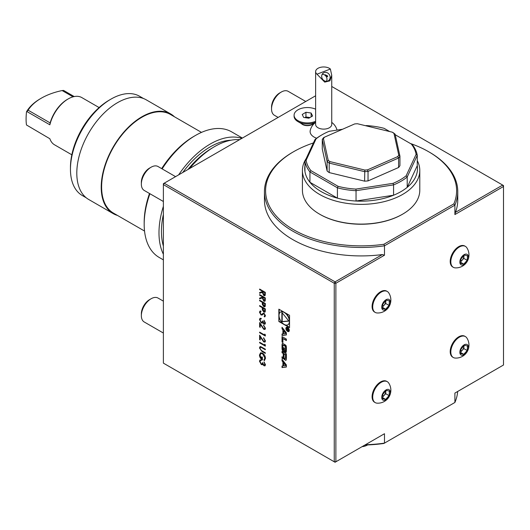 <?xml version="1.0" encoding="UTF-8"?>
<svg xmlns="http://www.w3.org/2000/svg" width="530" height="530" viewBox="0 0 530 530"><rect width="100%" height="100%" fill="white"/><g stroke="black" fill="none" stroke-linecap="round" stroke-linejoin="round"><path stroke-width="0.79" d="M388.477 299.238A6.042 3.485 120 0 0 381.752 306.685A6.042 3.485 120 0 0 387.788 308.142A6.042 3.485 120 0 0 388.477 299.238M386.357 300.165L389.417 300.907L389.066 305.432L385.654 309.215L382.587 308.473L382.938 303.948L386.357 300.165M377.175 312.972A12.998 12.998 0 0 0 388.742 292.878A12.084 6.976 120 0 0 387.291 291.48A12.084 6.976 120 0 0 386.198 291.049A12.084 6.976 120 0 0 374.723 299.351A12.084 6.976 120 0 0 375.214 312.409A12.084 6.976 120 0 0 377.181 312.972M387.291 291.48L386.675 291.122A12.084 6.976 120 0 0 385.575 290.692A12.084 6.976 120 0 0 374.107 298.993A12.084 6.976 120 0 0 374.591 312.051L375.214 312.409M385.9 300.669L385.681 303.478L389.066 305.432M385.681 303.478L382.72 306.757M382.667 307.486L385.654 309.215M382.746 306.419A4.604 2.657 120 0 0 383.978 305.366A4.604 2.657 120 0 0 385.86 301.219A4.604 2.657 120 0 0 385.873 300.702M466.592 344.341A6.042 3.485 120 0 0 459.868 351.787A6.042 3.485 120 0 0 465.897 353.245A6.042 3.485 120 0 0 466.592 344.341M464.466 345.268L467.533 346.01L467.182 350.529L463.77 354.312L460.702 353.57L461.054 349.051L464.466 345.268M455.283 358.068A12.998 12.998 0 0 0 466.857 337.981A12.084 6.976 120 0 0 465.406 336.583A12.084 6.976 120 0 0 464.313 336.146A12.084 6.976 120 0 0 452.839 344.447A12.084 6.976 120 0 0 453.322 357.511A12.084 6.976 120 0 0 455.296 358.068M465.406 336.583L464.79 336.225A12.084 6.976 120 0 0 463.69 335.788A12.084 6.976 120 0 0 452.223 344.096A12.084 6.976 120 0 0 452.706 357.154L453.322 357.511M464.015 345.765L463.796 348.574L467.182 350.529M463.796 348.574L460.835 351.86M460.775 352.589L463.77 354.312M460.861 351.516A4.604 2.657 120 0 0 462.087 350.469A4.604 2.657 120 0 0 463.975 346.315A4.604 2.657 120 0 0 463.982 345.805M315.622 109.187A13.316 7.685 0 0 0 297.847 109.882A13.316 7.685 0 0 0 294.09 115.235A13.316 7.685 0 0 0 301.577 122.145A13.316 7.685 0 0 0 315.622 121.284M305.942 112.267L311.123 113.022L312.581 115.991L308.857 118.203L303.683 117.448L302.219 114.48L305.942 112.267L305.942 116.964L309.957 117.547M294.09 115.235L294.09 116.203A13.316 7.685 0 0 0 297.986 121.635A13.316 7.685 0 0 0 315.622 122.251M311.123 116.858L311.123 113.022M304.849 117.62L305.942 116.964M309.792 117.647A4.624 2.67 0 0 0 308.533 117.342A4.624 2.67 0 0 0 305.022 117.64M466.592 254.142A6.042 3.485 120 0 0 459.868 261.588A6.042 3.485 120 0 0 465.897 263.046A6.042 3.485 120 0 0 466.592 254.142M464.466 255.069L467.533 255.811L467.182 260.336L463.77 264.112L460.702 263.37L461.054 258.852L464.466 255.069M455.283 267.869A12.998 12.998 0 0 0 466.857 247.782A12.084 6.976 120 0 0 465.406 246.384A12.084 6.976 120 0 0 464.313 245.946A12.084 6.976 120 0 0 452.839 254.254A12.084 6.976 120 0 0 453.322 267.312A12.084 6.976 120 0 0 455.296 267.875M465.406 246.384L464.79 246.026A12.084 6.976 120 0 0 463.69 245.589A12.084 6.976 120 0 0 452.223 253.897A12.084 6.976 120 0 0 452.706 266.954L453.322 267.312M464.015 255.573L463.796 258.382L467.182 260.336M463.796 258.382L460.835 261.661M460.775 262.39L463.77 264.112M460.861 261.316A4.604 2.657 120 0 0 462.087 260.27A4.604 2.657 120 0 0 463.975 256.116A4.604 2.657 120 0 0 463.982 255.606M383.534 400.335A6.042 3.485 120 0 0 390.259 392.896A6.042 3.485 120 0 0 384.224 391.432A6.042 3.485 120 0 0 383.534 400.335M385.654 399.415L382.587 398.673L382.938 394.148L386.357 390.365L389.417 391.107L389.066 395.632L385.654 399.415L382.667 397.685M377.161 403.171A12.998 12.998 0 0 0 388.728 383.058A12.084 6.976 120 0 0 387.291 381.679A12.084 6.976 120 0 0 375.214 388.656A12.084 6.976 120 0 0 375.214 402.608A12.084 6.976 120 0 0 376.307 403.045A12.084 6.976 120 0 0 377.115 403.164M387.291 381.679L386.675 381.322A12.084 6.976 120 0 0 374.591 388.298A12.084 6.976 120 0 0 374.591 402.25L375.214 402.608M385.9 390.868L385.681 393.677L389.066 395.632M385.681 393.677L382.72 396.957M382.746 396.612A4.604 2.657 120 0 0 383.978 395.565A4.604 2.657 120 0 0 385.86 391.412A4.604 2.657 120 0 0 385.873 390.901M259.627 300.768L259.627 300.179L265.325 303.471L265.238 306.207L264.861 306.771L263.794 306.631L262.35 304.485L262.257 302.285L259.627 300.768L259.793 300.272M261.018 311.653L260.064 312.554L261.032 314.396L261.588 314.482L263.271 313.19L264.139 313.323L265.47 315.714L264.503 316.907L264.159 316.171L264.887 315.31L264.165 313.932L263.43 313.939L262.231 315.012L261.025 314.986L259.481 312.216L259.985 311.11L260.727 310.931L261.018 311.653L260.535 311.766M261.588 314.482L261.919 314.33M264.974 316.728L264.503 316.907L264.331 316.112M264.159 316.171L264.602 315.973M264.318 316.079L265.046 315.217L264.331 313.833L263.43 313.939M263.993 323.525L264.887 322.717L264.013 320.246L265.47 323.048L264.98 324.194L263.993 324.115L262.82 322.671L262.33 323.101L261.323 322.909L259.481 319.577L259.998 318.325L261.164 318.351L261.164 318.941L260.376 319L260.064 319.921L261.27 322.293L262.039 322.346L262.476 320.968L263.059 321.299L263.993 323.525L264.622 323.512M265.06 324.141L264.152 324.022L262.979 322.578L262.33 323.101L261.323 322.909M261.323 318.848L260.376 319M263.735 328.686L264.516 328.759L264.887 327.931L263.569 325.056L265.47 328.295L265.007 329.421L263.774 329.302L260.21 324.274L260.21 327.328L259.627 326.997L259.627 322.525L263.735 328.686M264.742 335.086L264.742 334.079L265.325 334.801L265.325 336.013L259.627 332.727L259.627 332.138L264.742 335.086L264.901 334.278M263.735 341.333L264.516 341.406L264.887 340.578L263.569 337.703L265.47 340.942L265.007 342.069L263.774 341.956L260.21 336.921L260.21 339.982L259.627 339.644L259.627 335.172L263.735 341.333M264.742 345.209L264.742 344.195L265.325 344.917L265.325 346.136L259.627 342.844L259.627 342.254L264.742 345.209L264.901 344.394M260.687 346.607L265.325 349.171L265.325 349.76L261.151 347.382L260.469 347.335L260.064 348.276L261.025 350.25L265.325 352.794L265.325 353.384L261.886 351.403L259.481 347.971L260.011 346.68L260.687 346.607M262.476 353.093C264.337 354.371 265.331 356.127 265.47 358.359L264.351 360.665L263.94 359.923L264.887 358.002L262.502 353.695L260.859 353.55L260.064 355.405L261.82 359.035L261.82 356.842L262.403 357.18L262.403 359.963C260.581 358.823 259.607 357.174 259.481 355.02L260.561 352.788L262.476 353.093M263.993 365.183L264.887 364.375L264.013 361.904L265.47 364.706L264.98 365.852L263.993 365.773L262.82 364.329L262.33 364.759L261.323 364.567L259.481 361.228L259.998 359.976L261.164 360.002L261.164 360.599L260.376 360.658L260.064 361.579L261.27 363.944L262.039 364.004L262.476 362.619L263.993 365.183L264.622 365.17M265.06 365.799L264.152 365.673L262.979 364.229L262.33 364.759L261.323 364.567M261.323 360.499L260.376 360.658M259.627 289.638L259.627 289.049L265.325 292.341L265.245 295.097L264.848 295.72L263.801 295.588L262.257 292.368L259.627 293.269L259.627 292.534L262.257 291.639L262.257 291.156L259.627 289.638L259.793 289.142M282.914 333.854L282.026 333.96L282.026 335.49L286.379 334.947L286.379 332.827L282.026 327.262L282.026 328.792L282.914 329.925L282.914 333.854L282.914 329.925M287.611 331.402A2.418 1.398 -120 0 0 288.817 331.522A2.418 1.398 -120 0 0 288.817 328.732A2.418 1.398 -120 0 0 286.399 327.335A2.418 1.398 -120 0 0 286.028 329.276A2.418 1.398 -120 0 0 287.611 331.402M285.398 360.195A1.199 0.696 -120 0 0 286.001 360.254A1.199 0.696 -120 0 0 286.226 359.903A8.526 4.922 -120 0 0 286.379 358.466L286.379 353.835L282.026 351.324L282.026 352.775L283.225 353.47L283.225 356.862A0.762 0.444 -120 0 1 282.689 357.174L282.026 356.796L282.026 358.247L282.689 358.625A1.199 0.696 -120 0 0 283.292 358.684A1.199 0.696 -120 0 0 283.517 358.34A8.526 4.922 -120 0 0 283.643 357.478L283.749 357.545A8.526 4.922 -120 0 0 283.875 358.545A1.199 0.696 -120 0 0 284.703 359.791L285.73 360.002A1.199 0.696 -120 0 0 286.14 360.122M282.901 342.559L282.901 338.551L286.379 340.558L286.379 339.107L282.026 336.596L282.026 342.055L282.901 342.559M285.398 352.317A1.199 0.696 -120 0 0 286.001 352.377A1.199 0.696 -120 0 0 286.226 352.033A8.526 4.922 -120 0 0 286.379 350.588L286.379 347.819A8.526 4.922 -120 0 0 286.226 346.203A1.199 0.696 -120 0 0 285.398 344.964L283 343.572A1.199 0.696 -120 0 0 282.404 343.513A1.199 0.696 -120 0 0 282.172 343.864A8.526 4.922 -120 0 0 282.026 345.308L282.026 348.077A8.526 4.922 -120 0 0 282.172 349.687A1.199 0.696 -120 0 0 283 350.933L284.418 351.748L284.418 348.038L283.795 347.68L283.795 349.939L283.444 349.74A0.762 0.444 -120 0 1 282.901 348.8L282.901 345.593A0.762 0.444 -120 0 1 283.444 345.282L284.961 346.156A0.762 0.444 -120 0 1 285.498 347.09L285.498 350.297A0.762 0.444 -120 0 1 285.12 350.675L285.12 352.152L285.73 352.125A1.199 0.696 -120 0 0 286.14 352.245M282.026 367.575L286.379 367.032L286.379 364.912L282.026 359.347L282.026 360.877L282.914 362.01L282.914 365.938L282.026 366.044L282.026 367.575L286.379 366.886M278.86 309.169L278.86 321.505L289.546 327.673L289.546 315.337L278.86 309.169M334.251 461.782L334.251 283.265L163.379 184.612L163.379 363.13L334.251 461.782L335.881 461.782L384.482 433.725L384.482 443.12L454.899 402.469L454.899 393.075L503.5 365.011L503.5 186.494L454.899 214.557L454.899 205.156L384.482 245.807L384.482 255.208L335.881 283.265L335.881 461.782L335.066 462.253L334.251 461.782M259.627 306.168L259.627 305.578L265.325 308.864L265.238 311.6L264.861 312.17L263.794 312.031L262.35 309.884L262.257 307.685L259.627 306.168L259.793 305.671M259.627 295.203L259.627 294.614L265.325 297.906L265.245 300.662L264.848 301.285L263.801 301.153L262.257 297.933L259.627 298.834L259.627 298.099L262.257 297.204L262.257 296.721L259.627 295.203L259.793 294.706M455.402 392.783L454.899 393.075M402.383 214.299A58.068 33.523 180 0 1 402.164 214.425A58.068 33.523 180 0 1 320.047 214.425L320.047 214.425A58.068 33.523 180 0 1 319.828 214.299M313.415 142.948A95.513 55.14 0 0 0 293.567 151.732A95.513 55.14 0 0 0 277.899 217.797A95.513 55.14 0 0 0 383.899 244.27L453.859 203.878A95.513 55.14 0 0 0 428.644 151.732A95.513 55.14 0 0 0 410.319 143.464M365.435 444.723A96.659 55.809 0 0 0 384.482 443.12L383.899 443.458A95.513 55.14 180 0 1 364.938 445.008M453.859 403.072L454.899 402.469A96.659 55.809 0 0 0 457.668 391.471M239.639 139.648A72.497 41.857 120 0 0 214.643 146.565A72.497 41.857 120 0 0 189.641 168.513M382.349 434.958L384.482 433.725M310.235 130.466A13.568 7.831 0 0 0 314.078 137.071A13.568 7.831 0 0 0 316.662 138.237M454.899 214.557L455.402 212.384A96.659 55.809 0 0 0 457.768 200.115L457.768 191.661A96.659 55.809 180 0 1 454.899 205.156L453.859 203.878M383.899 244.27L384.482 245.807A96.659 55.809 180 0 1 264.444 191.661L264.444 200.115A96.659 55.809 0 0 0 382.349 254.559L384.482 255.208M455.402 212.384L502.685 185.083L331.734 86.476M315.622 95.778L164.194 183.208L335.066 281.861L382.349 254.559M264.444 191.661A96.659 55.809 180 0 1 292.752 152.203L293.567 151.732M428.644 151.732L429.452 152.203A96.659 55.809 180 0 1 457.768 191.661M502.685 185.083L503.5 186.494L503.5 185.553L502.685 185.083M335.881 283.265L335.066 281.861L334.251 283.265L335.881 283.265M164.194 183.208L163.379 183.678L163.379 184.612L164.194 183.208M305.432 163.439A56.385 32.555 0 0 0 304.949 171.528L304.949 161.193A56.385 32.555 0 0 0 309.937 171.945L310.898 170.62L338.08 186.315L337.411 187.812L309.937 171.945L309.937 182.28A56.385 32.555 0 0 0 337.411 198.147L337.411 187.812A56.385 32.555 0 0 0 356.041 190.694L355.941 189.077L393.075 183.334L393.571 184.884L356.041 190.694L356.041 201.029A56.385 32.555 0 0 0 393.571 195.219L393.571 184.884A56.385 32.555 0 0 0 407.206 177.013L407.206 187.348A56.385 32.555 0 0 0 417.262 165.678L417.262 155.343A56.385 32.555 0 0 0 412.274 144.591L395.234 134.752M304.949 171.528A56.385 32.555 0 0 0 309.937 182.28L337.411 198.147A56.385 32.555 0 0 0 356.041 201.029L393.571 195.219A56.385 32.555 0 0 0 407.206 187.348L417.262 165.678M416.096 154.349L417.262 155.343L407.206 177.013L406.146 175.788L416.096 154.349A55.233 31.893 0 0 0 411.313 144.034M306.115 160.312L304.949 161.193L315.005 139.522L316.059 138.873L306.115 160.312A55.233 31.893 0 0 0 310.898 170.62M306.161 158.576A58.684 33.88 0 0 0 302.418 170.481A58.684 33.88 0 0 0 319.61 194.444A58.684 33.88 0 0 0 383.561 201.784A58.684 33.88 0 0 0 419.793 170.481A58.684 33.88 0 0 0 417.262 160.643M302.418 170.481L302.418 190.217A58.684 33.88 0 0 0 319.61 214.173A58.684 33.88 0 0 0 402.601 214.173A58.684 33.88 0 0 0 419.793 190.217L419.793 170.481M319.61 214.173L320.047 214.425L319.61 214.173M342.552 129.247L329.137 131.321A55.233 31.893 0 0 0 322.048 134.779L321.233 135.249A56.385 32.555 0 0 0 315.005 139.522M389.696 131.553L384.131 128.339A55.233 31.893 0 0 0 366.27 125.577L365.514 125.696M393.075 183.334A55.233 31.893 0 0 0 406.146 175.788M338.08 186.315A55.233 31.893 0 0 0 355.941 189.077M322.048 134.779A55.233 31.893 0 0 0 316.059 138.873M397.679 156.628A40.273 23.254 0 0 0 398.759 155.138L393.995 133.474A40.273 23.254 0 0 0 392.306 132.189L393.015 132.579A41.426 23.916 180 0 1 395.102 134.163L399.938 156.158L399.938 165.658A41.426 23.916 180 0 1 398.6 167.493L368.032 180.909A41.426 23.916 180 0 1 364.607 181.161L329.196 172.581A41.426 23.916 180 0 1 327.109 170.998L322.273 149.003L322.273 139.503A41.426 23.916 180 0 1 323.605 137.667L324.532 137.157A40.273 23.254 0 0 0 323.446 138.641L328.216 160.312A40.273 23.254 0 0 0 329.905 161.597L364.786 170.05A40.273 23.254 0 0 0 367.562 169.845L397.679 156.628L398.6 158L398.6 167.493M398.759 155.138L399.938 156.158A41.426 23.916 180 0 1 398.6 158L368.032 171.415A41.426 23.916 180 0 1 364.607 171.66L329.196 163.088A41.426 23.916 180 0 1 327.109 161.498L327.109 170.998M328.216 160.312L327.109 161.498L322.273 139.503L323.446 138.641M368.032 180.909L368.032 171.415L367.562 169.845M364.786 170.05L364.607 181.161M329.196 172.581L329.196 163.088L329.905 161.597M392.306 132.189L357.425 123.735A40.273 23.254 0 0 0 354.65 123.941L324.532 137.157M393.995 133.474L395.102 134.163M163.379 301.146L158.019 298.052A13.806 7.97 120 0 0 151.116 298.741L149.546 299.642A11.587 6.691 120 0 0 144.889 304.008A11.587 6.691 120 0 0 141.351 313.839L141.351 315.648A13.806 7.97 120 0 0 144.213 321.975L163.379 333.039M151.116 298.741A13.806 7.97 120 0 0 145.571 303.935A13.806 7.97 120 0 0 141.351 315.648M175.562 176.642L158.019 166.513A13.806 7.97 120 0 0 151.116 167.202L149.546 168.103A11.587 6.691 120 0 0 144.889 172.469A11.587 6.691 120 0 0 141.351 182.3L141.351 184.109A13.806 7.97 120 0 0 144.213 190.436L163.379 201.499M151.116 167.202A13.806 7.97 120 0 0 145.571 172.396A13.806 7.97 120 0 0 141.351 184.109M305.75 101.475L288.207 91.352A13.806 7.97 120 0 0 287.995 91.233A13.806 7.97 120 0 0 281.304 92.034L279.734 92.942A11.587 6.691 120 0 0 271.539 107.133L271.539 108.948A13.806 7.97 120 0 0 274.401 115.268L278.131 117.422M281.304 92.034A13.806 7.97 120 0 0 271.539 108.948M212.404 147.916A69.046 39.863 120 0 0 212.252 148.002A69.046 39.863 120 0 0 187.978 169.474M49.86 124.802L50.039 123.344A26.122 15.079 -60 0 1 67.363 99.395L68.178 98.931A27.275 15.748 120 0 0 49.86 124.802L26.937 111.565L28.123 110.2L50.158 122.92M73.041 96.838L62.149 90.557A56.385 32.555 0 0 0 41.327 98.176A56.385 32.555 0 0 0 28.123 110.2M99.103 107.557L81.812 97.58A27.275 15.748 120 0 0 68.178 98.931M62.149 90.557L63.567 90.411L74.213 96.559M26.937 111.565L26.5 111.83A57.538 33.218 180 0 1 40.512 98.646L41.327 98.176M71.828 154.793L54.544 144.816A27.275 15.748 120 0 1 49.86 138.741L26.5 124.987C25.95 121.615 25.95 117.229 26.5 111.83M70.457 169.302L70.457 167.42A55.007 31.76 -60 0 1 109.352 100.057L110.975 99.117A57.306 33.085 120 0 0 70.457 169.302A57.306 33.085 120 0 0 82.322 195.537L86.264 197.809M143.57 98.553L139.629 96.274A57.306 33.085 120 0 0 110.975 99.117M174.436 116.772A57.538 33.218 120 0 0 170.667 113.93L146.254 99.839A57.538 33.218 120 0 0 117.488 102.688A57.538 33.218 120 0 0 79.897 153.389A57.538 33.218 120 0 0 88.722 199.492L113.128 213.583A57.538 33.218 120 0 0 117.474 215.432M170.667 113.93A57.538 33.218 120 0 0 141.901 116.779A57.538 33.218 120 0 0 104.311 167.48A57.538 33.218 120 0 0 113.128 213.583M201.499 132.394L170.382 114.427A56.962 32.886 120 0 0 141.901 117.249A56.962 32.886 120 0 0 104.688 167.447A56.962 32.886 120 0 0 113.42 213.086L144.538 231.053M149.917 193.728A72.497 41.857 120 0 0 144.18 224.263L144.18 222.388A70.192 40.525 -60 0 1 149.5 193.49M161.663 168.619A70.192 40.525 -60 0 1 193.808 136.415L195.438 135.475A72.497 41.857 120 0 0 162.14 168.891M242.382 138.065L231.69 131.884A72.497 41.857 120 0 0 195.438 135.475M144.18 224.263A72.497 41.857 120 0 0 159.192 257.454L163.379 259.872M241.852 138.37A72.497 41.857 120 0 0 210.251 144.028A72.497 41.857 120 0 0 178.643 174.86M163.379 206.302A72.497 41.857 120 0 0 163.379 254.254M231.02 140.211A69.046 39.863 120 0 0 210.251 146.843A69.046 39.863 120 0 0 182.777 172.475M163.379 214.491A69.046 39.863 120 0 0 163.379 246.066M331.734 75.267L331.734 124.464A8.056 4.651 180 0 1 323.678 129.115A8.056 4.651 180 0 1 315.622 124.464L315.622 71.61A8.056 4.651 180 0 1 319.199 67.747A8.056 4.651 180 0 1 330.369 69.026L316.98 74.193L324.738 82.123L329.925 80.825L331.734 75.267L330.369 69.026M316.98 74.193A8.056 4.651 180 0 1 315.622 71.61M327.726 81.05A4.604 4.088 58.8 0 0 328.295 80.772A4.604 4.088 58.8 0 0 329.408 74.717A4.604 4.088 58.8 0 0 323.532 72.895A4.604 4.088 58.8 0 0 322.24 78.639A4.604 4.088 58.8 0 0 327.726 81.05M326.46 81.302A4.604 4.088 58.8 0 0 326.248 76.631A4.604 4.088 58.8 0 0 322.207 74.279M327.745 76.009L325.181 74.737L327.5 76.711L327.745 76.009M279.184 317.013L278.86 321.505M279.184 309.354L279.184 314.032M288.022 324.665A7.327 4.227 -120 0 0 288.188 324.579A7.327 4.227 -120 0 0 289.546 322.618M289.546 319.636A7.327 4.227 -120 0 0 285.816 313.184M283.239 311.693A7.327 4.227 -120 0 0 280.867 311.892A7.327 4.227 -120 0 0 280.708 311.991M284.199 324.4A7.327 4.227 -120 0 0 287.863 324.764A7.327 4.227 -120 0 0 287.863 316.304A7.327 4.227 -120 0 0 280.536 312.077A7.327 4.227 -120 0 0 279.416 317.947A7.327 4.227 -120 0 0 284.199 324.4M279.184 321.319L282.907 323.466M285.491 324.956L289.546 327.295M288.877 321.12L281.867 312.402L281.867 321.743L288.877 321.12M282.192 312.806L282.192 321.558L288.757 320.968M285.71 365.587L283.596 365.852L283.596 362.884L285.71 365.587L286.034 365.402L283.921 362.699L283.596 362.884M282.351 366.005L282.351 367.389M282.351 359.764L282.351 360.692L283.239 361.818L282.914 365.938M285.445 350.588L285.73 352.125M285.471 350.496A0.762 0.444 -120 0 0 285.829 350.111L285.498 350.297M283.258 345.209A0.762 0.444 -120 0 1 283.769 345.09L285.286 345.964A0.762 0.444 -120 0 1 285.829 346.905L285.829 350.111M284.12 347.865L283.795 349.939M282.589 343.46A1.199 0.696 -120 0 0 282.497 343.672A8.526 4.922 -120 0 0 282.351 345.116L282.351 347.885A8.526 4.922 -120 0 0 282.497 349.502A1.199 0.696 -120 0 0 283.325 350.741L284.418 351.37M286.379 340.18L282.901 338.551M282.351 336.782L282.351 341.87L282.901 342.188M284.1 357.664A8.526 4.922 -120 0 0 284.199 358.359A1.199 0.696 -120 0 0 285.027 359.598L285.73 360.002M284.04 357.266L283.702 357.445M282.351 356.981L282.351 358.055L283.013 358.439A1.199 0.696 -120 0 0 283.431 358.552M283.192 357.054A0.762 0.444 -120 0 0 283.55 356.677L283.225 356.862M282.351 351.516L282.351 352.589L283.55 353.278L283.55 356.677M284.04 353.934L285.829 354.59L285.829 357.988L285.498 358.174L285.498 354.782L284.04 353.934L284.04 357.333A0.762 0.444 -120 0 0 284.584 358.267L284.961 358.485A0.762 0.444 -120 0 0 285.498 358.174M285.471 358.366A0.762 0.444 -120 0 0 285.829 357.988M285.829 354.59L285.498 354.782M288.737 331.005A1.954 1.126 -120 0 0 288.916 330.939A1.954 1.126 -120 0 0 289.307 330.216M287.783 327.566A1.954 1.126 -120 0 0 286.955 327.547A1.954 1.126 -120 0 0 286.81 327.666M287.611 331.025A1.954 1.126 -120 0 0 288.585 331.124A1.954 1.126 -120 0 0 288.585 328.865A1.954 1.126 -120 0 0 286.631 327.739A1.954 1.126 -120 0 0 286.332 329.302A1.954 1.126 -120 0 0 287.611 331.025M287.764 331.104A2.418 1.398 -120 0 0 287.936 331.217A2.418 1.398 -120 0 0 288.969 331.409M286.578 327.262A2.418 1.398 -120 0 0 286.233 328.461M287.578 329.68L288.154 330.574L288.731 330.197L288.731 329.309L286.644 328.103L287.565 328.885L286.644 329.859L287.81 329.547M287.81 329.064L287.088 329.554M288.353 330.303L288.731 330.197M286.969 329.561L287.803 329.594M287.889 329.017L287.412 329.362L287.889 329.017M288.486 329.421L288.386 330.289L287.81 329.031L288.704 329.296M288.479 330.389L289.055 330.011M282.351 327.679L282.351 328.607L283.239 329.74M282.351 333.92L282.351 335.305L286.379 334.801M285.71 333.502L283.596 333.767L283.596 330.799L285.71 333.502L286.034 333.317L283.921 330.614L283.596 330.799M264.927 295.667L263.801 295.588M263.966 295.495L262.257 292.368M262.423 292.275L259.627 293.269M259.793 293.169L259.793 292.481M262.257 291.156L262.257 291.639M262.423 291.063L259.793 289.546M264.503 295.005L263.801 294.998L264.742 293.825L264.742 292.593L262.84 291.493L263.801 294.998M263.966 294.905L264.901 293.733L264.901 292.5L262.84 291.493M264.159 365.084L264.887 364.375M265.046 364.282L264.013 362.493M264.172 362.401L264.172 362.043M262.979 364.229L262.496 364.667M261.482 364.474L259.481 361.228M259.647 361.135L260.084 359.936M262.118 363.951L262.628 362.705M264.51 360.566L263.94 359.923M264.099 359.83L264.887 358.002M265.046 357.909L262.502 353.695M262.661 353.603L260.939 353.51M261.979 356.935L261.82 359.035M262.569 359.87C260.747 358.724 259.773 357.081 259.647 354.928L259.481 355.02M259.647 354.928L260.72 352.695M265.325 349.575L261.151 347.382M261.316 347.283L260.555 347.296M265.325 353.199L262.045 351.304L259.481 347.971M259.647 347.879L260.091 346.633M265.325 345.944L259.627 342.844M259.793 342.751L259.793 342.347M264.596 341.353L264.887 340.578M265.046 340.485L263.569 338.292M263.735 338.2L263.735 337.809M265.079 342.016L263.774 341.956M263.94 341.857L260.21 336.921M260.21 339.79L259.627 339.644M259.793 339.551L259.793 335.444M265.325 335.828L259.627 332.727M259.793 332.635L259.793 332.231M264.596 328.706L264.887 327.931M265.046 327.831L263.569 325.645M263.735 325.552L263.735 325.162M265.079 329.368L263.774 329.302M263.94 329.209L260.21 324.274M260.21 327.142L259.627 326.997M259.793 326.897L259.793 322.796M264.159 323.433L264.887 322.717M265.046 322.624L264.013 320.835M264.172 320.743L264.172 320.392M262.979 322.578L262.496 323.008M261.482 322.816L259.481 319.577M259.647 319.484L260.084 318.278M262.118 322.293L262.628 321.054M262.317 314.959L261.184 314.886L259.481 312.216M259.647 312.117L260.071 311.07M260.985 311.587L260.614 311.713M261.754 314.389L263.436 313.098M265.053 316.682L264.669 316.814M264.94 312.117L263.794 312.031M263.96 311.938L262.35 309.884M262.516 309.792L262.257 307.685M262.423 307.592L259.793 306.075M264.516 311.441L263.794 311.441L264.742 310.322L264.742 309.116L262.84 308.023L263.794 311.441M263.96 311.342L264.901 310.229L264.901 309.023L262.84 308.023M264.94 306.718L263.794 306.631M263.96 306.539L262.35 304.485M262.516 304.392L262.257 302.285M262.423 302.193L259.793 300.676M264.516 306.048L263.794 306.042L264.742 304.922L264.742 303.723L262.84 302.623L263.794 306.042M263.96 305.949L264.901 304.829L264.901 303.63L262.84 302.623M264.927 301.232L263.801 301.153M263.966 301.06L262.257 297.933M262.423 297.84L259.627 298.834M259.793 298.735L259.793 298.046M262.257 296.721L262.257 297.204M262.423 296.628L259.793 295.111M264.503 300.57L263.801 300.563L264.742 299.39L264.742 298.158L262.84 297.058L263.801 300.563M263.966 300.47L264.901 299.298L264.901 298.065L262.84 297.058M297.986 121.635L302.378 124.172A7.109 4.101 0 0 0 312.428 124.172L315.622 122.331M313.475 123.57A6.903 3.988 180 0 1 307.4 125.656A6.903 3.988 180 0 1 301.331 123.57M285.829 346.905L285.498 347.09M362.096 446.651A12.998 12.998 0 0 0 367.648 444.922M402.164 214.425L402.601 214.173M337.027 130.102A13.806 13.806 0 0 0 331.734 122.403M315.622 122.403A13.806 13.806 0 0 0 310.235 130.446M280.867 311.892L280.536 312.077M285.67 350.462L285.339 350.648M285.67 358.34L285.339 358.525M288.916 330.939L288.585 331.124"/></g></svg>
